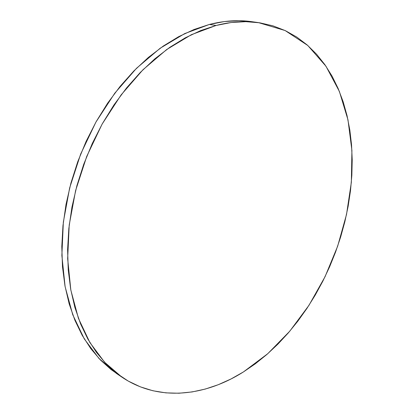 <?xml version="1.0" encoding="UTF-8"?>
<svg xmlns="http://www.w3.org/2000/svg" width="414" height="414" viewBox="0 0 414 414"><rect width="100%" height="100%" fill="white"/><g stroke="black" fill="none" stroke-linecap="round" stroke-linejoin="round"><path stroke-width="0.62" d="M258.414 22.61L251.686 21.663C238.329 19.748 224.233 20.674 209.401 24.447L216.092 25.466C230.95 21.647 245.062 20.695 258.414 22.61L285.111 30.538L307.799 45.499L325.958 66.219L339.361 91.401L347.983 119.853L351.916 150.484L351.351 182.315L346.513 214.483L337.658 246.201L325.052 276.712L308.973 305.304L289.743 331.231L267.729 353.727L243.38 371.969C204.826 396.281 158.681 401.927 121.949 377.164L104.638 362.286L89.9 342.58L78.422 318.33L70.835 290.085L67.653 258.636L69.216 225.03L75.622 190.507L86.728 156.414L102.113 124.122L121.136 94.878L142.975 69.743L166.702 49.52L191.377 34.698L216.092 25.466L209.401 24.447L184.747 33.575L160.156 48.247L136.527 68.269L114.807 93.155L95.908 122.114L80.647 154.112L69.655 187.894L63.347 222.121L61.867 255.454L65.112 286.674L72.745 314.743L84.249 338.864L99.003 358.498L116.324 373.356L121.809 377.071M216.092 25.466L200.728 30.558L185.255 37.834L169.88 47.279L154.82 58.845L140.31 72.434L126.58 87.908L113.85 105.073L102.346 123.708L92.25 143.534L83.737 164.26L76.932 185.56L71.948 207.103L68.828 228.564L67.601 249.611L68.243 269.944L70.69 289.282L74.862 307.379L80.632 324.027L87.866 339.066L96.41 352.361L106.098 363.823L116.764 373.397L128.231 381.071L140.346 386.847L152.937 390.764L165.864 392.865L178.983 393.233L192.163 391.934L205.297 389.062L218.271 384.709L230.991 378.981L243.38 371.969L255.355 363.777L266.849 354.498L277.81 344.225L288.18 333.058L297.909 321.078L306.955 308.378L315.277 295.047L322.842 281.163L329.616 266.802L335.563 252.059L340.655 236.999L344.857 221.718L348.143 206.286L350.482 190.797L351.848 175.329L352.21 159.985L351.548 144.853L349.83 130.043L347.046 115.651L343.165 101.792L338.186 88.596L332.095 76.176L324.886 64.677L316.581 54.224L307.193 44.971L296.755 37.058L285.318 30.636L272.945 25.834L259.718 22.801L245.745 21.663L231.152 22.516L216.092 25.466M251.738 21.673L239.018 20.705L224.44 21.544L209.401 24.447L194.073 29.487L178.641 36.68L163.318 46.032L148.321 57.479L133.877 70.934L120.22 86.252L107.568 103.252L96.141 121.706L86.122 141.345L77.682 161.879L70.949 182.988L66.028 204.345L62.969 225.625L61.795 246.501L62.478 266.678L64.967 285.877L69.164 303.855L74.96 320.41L82.215 335.366L90.769 348.604L100.467 360.03L111.133 369.593L119.17 375.213"/></g></svg>
